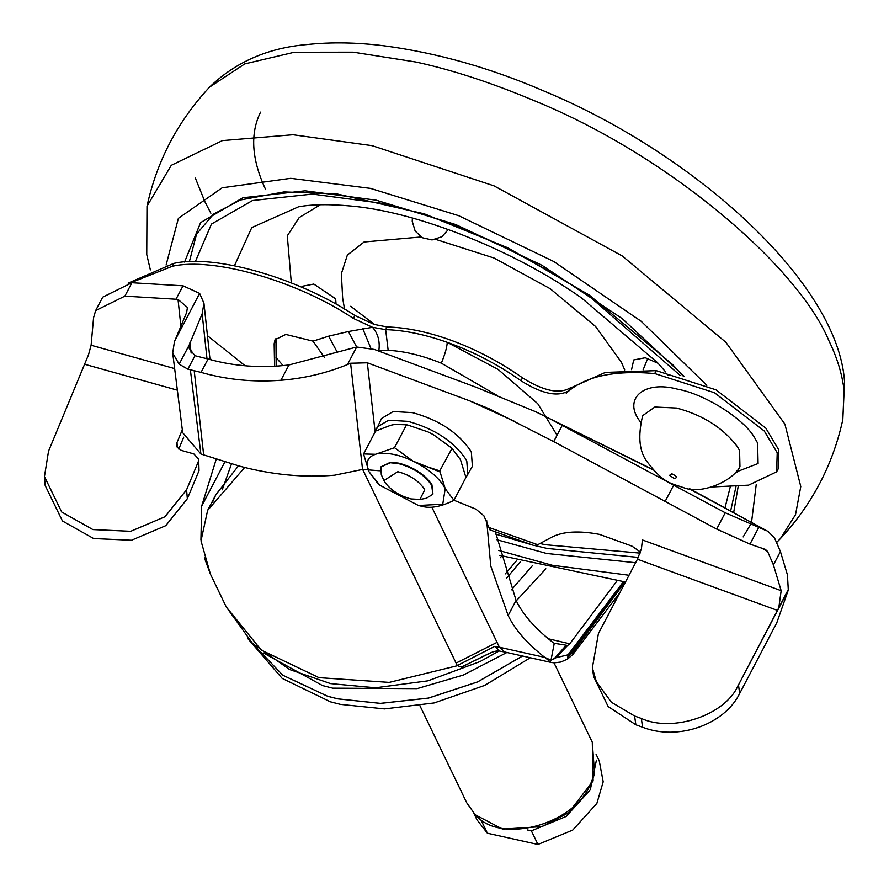 <?xml version="1.0" encoding="UTF-8"?>
<svg xmlns="http://www.w3.org/2000/svg" width="889" height="889" viewBox="0 0 889 889"><rect width="100%" height="100%" fill="white"/><g stroke="black" fill="none" stroke-linecap="round" stroke-linejoin="round"><path stroke-width="1.33" d="M320.329 204.759L299.193 217.572L287.291 235.829L291.325 282.88M535.234 545.646L547.079 548.435L638.346 557.414M495.673 534.122L531.466 544.69M683.397 376.291L672.784 364.734L589.374 295.137L508.086 247.92L424.364 213.86L336.564 193.858L284.036 191.924L240.374 200.003L213.482 214.127L196.558 234.085L189.346 261.766M624.7 369.957L621.478 362.368L595.63 326.541L550.247 288.736L494.106 258.054L435.799 239.408M421.064 236.974L364.09 241.986L347.355 255.087L341.376 273.656L342.643 298.059L344.565 309.161M643.147 369.768L647.737 358.4M658.104 363.312L645.27 357.745L633.724 359.945L631.557 369.668M667.961 375.58L667.839 374.547M336.042 303.994L335.653 298.804L313.806 284.058L302.26 286.258M412.418 218.049L412.218 221.228L415.174 231.084L422.408 237.763L432.065 239.941L441.9 236.73L448.3 229.495M522.499 377.836L520.965 380.736C541.946 393.938 557.881 397.272 568.782 390.749L570.316 387.848C559.403 394.372 543.468 391.027 522.499 377.836C499.618 361.656 475.048 348.855 448.778 339.431C426.42 331.608 405.851 327.452 387.059 326.974L374.058 324.396L354.9 315.506C298.626 277.99 214.638 253.843 173.722 263.422L128.127 283.124M520.965 380.736C498.096 364.568 473.526 351.766 447.245 342.332C446.956 347.388 444.989 354.333 441.333 363.179C421.975 355.4 404.251 351.122 388.16 350.344L377.681 350.688M557.047 435.232L537.745 403.673L498.062 369.391L447.245 342.332C424.831 334.442 404.295 330.197 385.659 329.63L388.16 350.344M354.9 315.506L353.377 318.418L372.524 327.296L385.659 329.63L387.059 326.974M324.341 357.334L313.017 341.143L328.652 336.175L348.432 331.508L372.524 327.296C377.969 333.508 380.081 341.276 378.858 350.599M328.652 336.175L337.487 352.711M275.968 338.376L276.157 366.146M313.017 341.143L285.825 334.442L275.045 339.742L274.156 343.721L274.579 366.246M570.16 388.149L605.376 372.413L656.226 370.646L716.001 389.838L765.807 428.109L778.742 449.834L778.175 468.914L776.642 471.815L748.571 485.15L712.033 486.972M776.642 471.815L777.219 452.745L764.273 431.009L714.467 392.738L654.704 373.547C613.588 369.991 584.095 376.558 566.237 393.238L568.782 390.749M353.377 318.418C297.104 280.891 213.116 256.743 172.199 266.322L130.539 282.846M596.419 760.162L590.296 789.788L566.171 816.435L531.366 830.837L537.945 844.45L487.394 833.215L477.004 819.836L473.848 813.302M531.366 830.837L527.277 829.926M480.782 819.558L487.394 833.215M596.097 754.328L599.253 760.862L603.187 781.798L596.863 803.4L572.749 830.059L537.945 844.45M788.299 590.052L738.503 684.886L739.648 693.52L776.842 622.667L788.299 590.052L787.443 574.883L780.431 551.558L774.608 538.112L768.074 531.478L689.264 488.794M738.503 684.886L788.376 589.407M640.458 552.047L631.946 546.113L599.43 534.367C578.895 530.466 563.015 531.4 551.78 537.167L537.767 544.713L534.022 545.557L489.972 529.911L483.883 515.787L475.848 509.13L453.979 500.251M739.648 693.52C724.302 724.868 677.685 741.048 642.536 727.224L641.369 718.468L634.579 715.989L611.399 702.243L596.386 681.752L592.363 667.806L598.419 633.557L637.446 559.225L641.425 548.769L642.414 539.956L781.164 590.685L778.82 607.62M641.369 718.468C672.695 732.903 725.368 715.034 737.981 685.697M634.579 715.989L635.879 724.802L608.143 706.533L593.663 676.607L592.363 667.806M765.44 530.288L725.224 512.753L549.091 418.375L535.578 411.696L476.548 387.437L374.347 349.444L356.667 347.01L347.443 364.579L350.599 363.245L367.335 362.801L469.536 400.795L489.183 408.807L553.703 441.589L716.667 529.066L749.994 544.112L765.807 549.569M765.151 549.28L767.596 551.469L761.951 548.291M206.993 358.723L202.159 313.873L203.948 303.182L199.636 293.403L183.045 285.814L176 299.226L178.011 299.393L187.435 307.461L186.612 312.572L174.422 341.732L172.699 353.066L179.145 364.179L187.879 369.179L201.036 372.391C226.728 379.714 253.354 382.337 280.924 380.259C304.094 378.447 326.263 373.213 347.443 364.579M44.45 476.56L61.697 512.008L92.9 529.577L130.716 531.3L165.01 516.731L186.59 489.761L198.28 461.747L199.025 470.714L187.335 498.718L165.754 525.688L131.461 540.256L93.645 538.534L62.441 520.976L45.195 485.527L44.45 476.56L48.539 451.19L88.456 354.944L91.111 345.254L93.578 317.629L95.656 310.572L124.871 296.137L176 299.226M199.025 470.714L198.692 459.213L193.846 453.912L181.423 450.445L177.244 447.334L176.567 445.133L176.989 442.566L177.4 447.589M183.712 437.199L178.756 449.089M198.28 461.747L198.692 459.213M182.323 429.787L176.989 442.566M635.879 724.802L642.536 727.224M172.699 353.066L182.69 432.699L200.914 454.023L239.541 466.136C272.123 474.815 303.794 477.838 334.553 475.204L362.545 469.436L350.599 363.245M379.481 470.759L362.545 469.436M202.159 313.873L189.179 345.076L179.145 364.179M348.432 331.508L356.667 347.01L288.947 364.968C261.122 368.313 234.163 366.335 208.059 359.023L194.958 355.7L187.879 369.179M189.179 345.076L189.09 348.199L194.958 355.7M95.656 310.572L102.702 297.159L131.905 282.724L183.045 285.814M781.164 590.685L773.419 564.915L767.596 551.469M500.363 557.703L501.785 556.025M506.752 577.983L520.298 561.826M248.642 639.447L282.746 675.184L327.674 696.254L337.876 698.843L380.414 703.355L428.387 698.076L477.526 681.919L522.676 655.904M263.255 652.859L322.518 685.563L332.719 688.153L417.085 688.631L463.336 675.051L506.919 652.47M247.353 638.058L282.169 678.374L330.352 701.799L340.554 704.388L384.526 708.9L434.143 702.943L484.683 685.408L530.477 657.649M248.62 639.424L282.746 675.207L327.697 696.287L337.898 698.876L380.448 703.388L428.431 698.121L477.582 681.941L522.743 655.915M516.287 600.842L545.846 568.804M212.549 502.218L215.871 494.662L238.452 465.847M222.239 489.817L231.484 463.902M500.163 651.215C497.262 650.337 492.762 651.481 486.65 654.648L461.358 667.128L457.268 665.539L494.673 646.403L500.163 651.215L504.73 652.004L499.396 647.214L544.768 657.393L551.002 660.171L555.747 657.793L568.071 654.804L567.604 658.993M456.09 663.083L497.062 642.358M616.744 581.273L569.749 643.803L567.549 645.581L566.26 645.225L553.469 659.516M548.28 638.746L569.749 643.803M623.289 581.851L568.071 654.804L568.727 655.938L572.983 652.282L573.161 654.137L619.944 592.574M624.567 581.951L568.727 655.938L567.804 658.882L573.161 654.137M567.449 659.116L560.781 662.038L554.18 662.838L550.969 662.405L545.79 658.16M551.002 660.171L554.258 643.292L566.26 645.225M554.258 643.292L552.702 642.291C534.967 628.312 522.754 614.355 516.076 600.408L495.406 531.933M555.747 657.793L567.549 645.581M544.768 657.393C527.033 643.414 514.831 629.445 508.152 615.51L490.772 566.026L486.661 520.354M498.929 651.092L479.916 661.616L427.998 680.818L375.447 687.786L330.586 683.597L289.614 669.528L252.554 643.425L226.273 606.987L210.404 574.094L201.003 540.823L207.637 510.364L244.653 467.47M210.404 574.094L204.426 557.836M200.936 539.834L201.67 506.097L216.194 459.291M224.839 461.969L201.67 506.097M375.725 431.009L381.448 418.563L393.171 411.518L412.552 412.64C438.666 419.797 457.957 432.41 470.414 450.479L471.37 452.323L472.392 466.314L465.814 477.704M376.869 427.276L388.593 420.23L407.973 421.353C434.088 428.509 453.379 441.122 465.836 459.191L466.792 461.035L467.825 475.026M439.955 471.926L413.318 461.247M383.97 480.538L381.303 474.704L380.87 467.025L390.227 462.736L398.639 463.636C413.563 467.725 424.586 474.937 431.698 485.261L432.832 494.306L426.264 498.307L419.941 499.429L410.985 498.929C399.706 495.929 391.049 490.439 385.015 482.427L383.97 480.538L397.839 471.692C409.785 474.959 418.597 480.727 424.297 488.983L424.731 489.828L419.941 499.429M381.003 466.781L390.482 462.258L398.894 463.158C413.818 467.247 424.831 474.448 431.954 484.783L432.954 494.062M465.925 477.471L453.901 500.374C441.577 506.474 431.321 508.541 423.164 506.608L418.452 505.497L379.814 485.216L369.002 471.715L363.545 453.957L375.558 431.087L390.782 425.253L394.627 424.475L406.551 424.786L394.516 447.712L412.663 460.902L418.263 463.791L439.744 470.903L445.2 488.65L453.946 500.285L465.925 477.471L460.446 459.613L451.756 448.034L433.51 434.754L452.057 448.3L439.744 470.903M377.747 483.349L369.002 471.715C365.101 462.902 367.279 457.102 375.536 454.29L394.516 447.712M363.545 453.957L375.536 454.29M427.898 431.876L408.029 425.131L427.898 431.876L433.51 434.754M408.029 425.131L406.551 424.786M418.263 463.791C431.543 471.381 440.522 479.671 445.2 488.65L442.755 504.23L418.463 505.497M379.381 453.512C388.837 452.579 399.928 455.046 412.663 460.902M665.672 371.946L657.493 362.645L581.517 297.915C515.753 251.454 418.819 211.904 350.855 206.026C329.308 204.025 311.828 204.303 298.415 206.859L251.776 227.584L234.463 265.722M692.342 490.128L693.098 489.161M275.99 357.511L283.091 365.601M496.484 539.623L546.579 553.469L635.613 562.715M733.692 512.408L738.315 485.661M737.07 472.159L736.837 470.792M684.508 376.636L622.244 318.629L541.957 265.289L455.757 224.561L376.158 200.169L305.094 190.813L242.93 197.747L200.603 222.617L184.556 262.055M679.985 375.28L589.274 296.248C516.576 248.431 446.989 217.383 380.503 203.125L312.306 194.091L252.498 200.536L211.438 224.084L195.347 261.633M540.012 543.501L545.279 544.713L640.091 553.125M725.046 507.697L730.458 486.05M350.711 306.283L374.569 324.552M842.816 419.641L844.072 390.304C842.139 373.969 837.049 357.367 828.781 340.476C798.211 266.867 669.45 155.775 534.645 100.846C491.884 82.855 452.334 69.92 415.996 62.041L353.222 52.173L294.292 52.251L244.742 63.908L209.515 87.155C235.485 62.063 268 47.862 307.061 44.55C331.241 41.972 357 42.405 384.348 45.85C437.199 52.884 490.295 67.897 543.635 90.9C693.653 153.108 837.794 281.957 844.55 381.537L842.816 419.641C832.904 464.903 812.057 504.596 780.298 538.734L795.511 514.709L800.778 486.539L784.887 424.097L725.857 342.265L622.2 255.932L493.995 185.857L372.091 145.652L292.981 134.75L222.406 140.606L171.299 165.298L146.996 206.237L146.752 254.543L150.363 269.9M195.369 178.111L204.926 201.792L210.871 213.249M743.171 536.9L750.516 524.621M751.538 522.254L756.261 484.294M706.844 385.326L641.213 321.318L553.847 261.555L458.624 215.66L370.469 188.379L290.67 178.322L222.183 187.779L178.389 218.35L166.11 265M498.585 550.402L552.269 565.26L629.034 575.261M207.448 335.664L245.131 365.768M209.915 358.511L212.215 360.145M640.658 422.364L640.047 421.43C622.589 398.95 643.703 379.825 677.896 389.271C703.899 393.816 743.871 418.497 754.705 437.877L757.617 443.044L758.084 463.536L735.592 472.203M737.27 446.478L739.581 450.567L739.959 466.747C732.503 481.305 701.71 494.551 684.297 487.917C671.006 483.071 664.239 484.094 647.603 462.391C639.291 452.19 637.646 436.61 642.669 415.663L654.837 407.029L676.551 408.051C702.788 414.996 723.035 427.809 737.27 446.478M671.862 473.793L669.528 475.348L674.095 478.426C677.807 477.871 677.062 476.326 671.862 473.793M496.306 394.96L441.333 363.179M362.712 328.508L370.891 348.332M275.679 340.809L274.156 343.721M656.226 370.646L654.704 373.547M173.722 263.422L172.199 266.322M419.941 705.766L466.725 802.756L474.704 813.991C498.462 844.528 571.527 826.048 589.829 785.876L594.585 773.93L592.285 742.182L554.003 662.827M489.217 527.588L537.767 544.713M777.508 610.432L637.446 559.225M653.459 470.081L549.091 418.375M514.742 421.453L469.536 400.795M180.9 326.219L178.011 299.393M91.111 345.254L174.644 368.602M177.356 390.171L84.799 364.301M186.59 489.761L187.335 498.718M190.346 369.713L200.914 454.023M367.335 362.801L375.114 431.932M203.681 455.046L194.18 370.557M199.636 293.403L175.066 340.198M208.059 359.023L201.036 372.391M562.27 425.275L553.703 441.589M288.947 364.968L280.924 380.259M131.905 282.724L124.871 296.137M780.431 551.558L773.419 564.915M758.55 527.81L749.994 544.112M725.224 512.753L716.667 529.066M673.584 485.327L665.028 501.629M191.168 353.044L189.879 342.821M516.553 560.703L505.296 573.894M511.397 589.829L532.667 565.36M491.528 652.404L461.358 667.128M226.262 606.965L261.222 650.048L318.984 677.651L389.226 682.385L457.013 665.805M572.983 652.282L625.023 581.984M494.673 646.403L499.396 647.214L431.876 507.23M457.268 665.539L362.656 469.403M516.076 600.408L508.152 615.51M736.159 485.772L730.691 510.775M260.577 112.136C249.92 133.706 251.62 159.531 265.678 189.624M776.786 542.301L780.298 538.734M499.762 555.358L625.478 582.017M209.515 87.155C177.756 121.282 156.909 160.976 146.996 206.237M592.285 742.182L593.107 780.931L568.46 812.835L542.012 826.603L502.585 829.115L475.259 814.791L466.725 802.756M768.074 531.478L689.986 488.883M652.971 469.536L535.578 411.696M203.948 303.182L210.026 359.567M550.958 662.405L504.73 652.004M215.871 494.662L207.637 510.364M379.814 485.216L377.403 483.038"/></g></svg>
